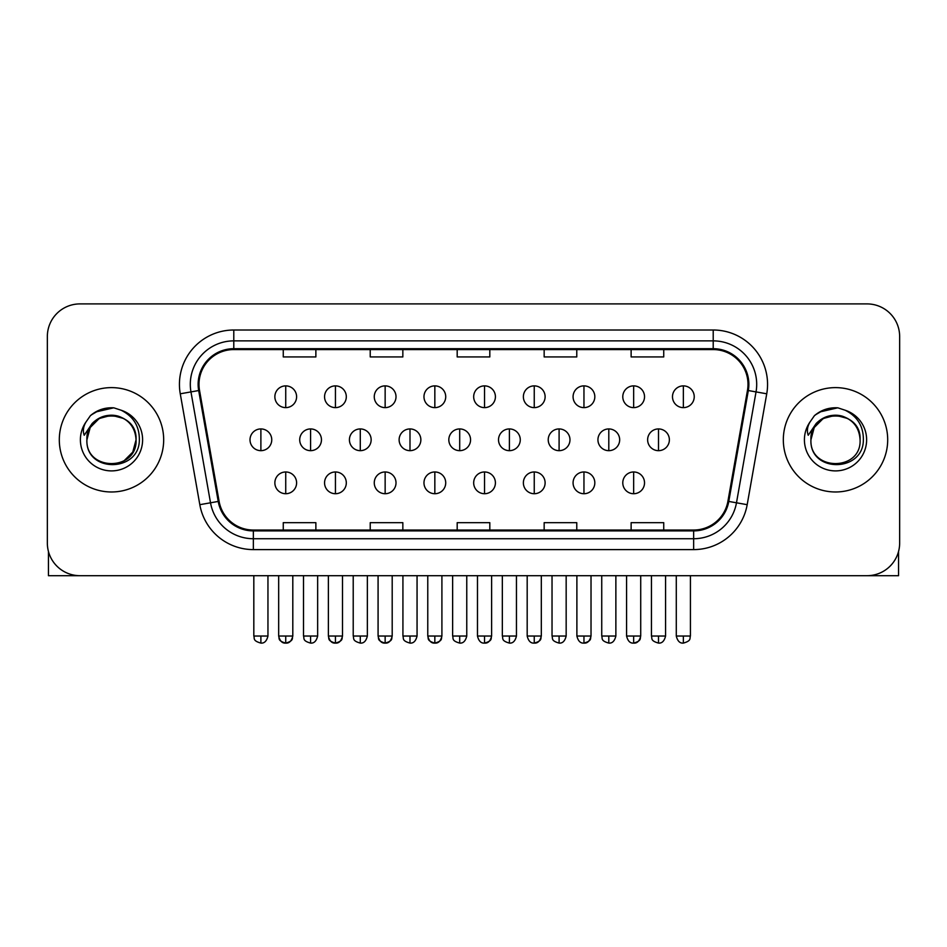 <?xml version="1.0" encoding="UTF-8"?>
<svg xmlns="http://www.w3.org/2000/svg" width="947" height="947" viewBox="0 0 947 947"><rect width="100%" height="100%" fill="white"/><g stroke="black" fill="none" stroke-linecap="round" stroke-linejoin="round"><path stroke-width="1.42" d="M59.306 439.799A52.18 52.18 0 0 0 111.486 491.978A52.18 52.18 0 0 0 163.677 439.799A52.18 52.18 0 0 0 111.486 387.619A52.18 52.18 0 0 0 59.306 439.799A52.18 52.18 0 0 0 111.486 491.978A52.18 52.18 0 0 0 163.677 439.799A52.18 52.18 0 0 0 111.486 387.619A52.18 52.18 0 0 0 59.306 439.799M783.323 439.799A52.18 52.18 0 0 0 835.514 491.978A52.18 52.18 0 0 0 887.694 439.799A52.18 52.18 0 0 0 835.514 387.619A52.18 52.18 0 0 0 783.323 439.799A52.18 52.18 0 0 0 835.514 491.978A52.18 52.18 0 0 0 887.694 439.799A52.18 52.18 0 0 0 835.514 387.619A52.18 52.18 0 0 0 783.323 439.799M199 384.352A34.79 34.79 0 0 1 233.791 349.573L713.209 349.573A34.79 34.79 0 0 1 747.467 390.401L727.912 501.283A34.79 34.79 0 0 1 693.654 530.036L253.346 530.036A34.79 34.79 0 0 1 219.088 501.283L199.533 390.401A34.79 34.79 0 0 1 199 384.352M198.136 384.352A35.655 35.655 0 0 0 198.681 390.543L218.224 501.437A35.655 35.655 0 0 0 253.346 530.9L693.654 530.9A35.655 35.655 0 0 0 728.776 501.437L748.319 390.543A35.655 35.655 0 0 0 713.209 348.697L233.791 348.697A35.655 35.655 0 0 0 198.136 384.352M180.261 393.798A54.358 54.358 0 0 1 233.791 330.006L713.209 330.006A54.358 54.358 0 0 1 766.739 393.798L747.183 504.68A54.358 54.358 0 0 1 693.654 549.603L253.346 549.603A54.358 54.358 0 0 1 199.817 504.68L180.261 393.798L190.963 391.904A43.479 43.479 0 0 1 233.791 340.873L713.209 340.873A43.479 43.479 0 0 1 756.037 391.904L736.482 502.798A43.479 43.479 0 0 1 693.654 538.725L253.346 538.725A43.479 43.479 0 0 1 210.518 502.798L190.963 391.904A43.479 43.479 0 0 1 190.311 384.352M899.65 336.528A32.612 32.612 0 0 0 867.038 303.904L79.962 303.904A32.612 32.612 0 0 0 47.35 336.528L47.35 543.081A32.612 32.612 0 0 0 79.962 575.693L867.038 575.693A32.612 32.612 0 0 0 899.65 543.081L899.65 336.528L899.65 543.081M457.188 349.573L457.188 356.936L489.812 356.936L489.812 349.573M370.23 349.573L370.23 356.936L402.842 356.936L402.842 349.573M283.26 349.573L283.26 356.936L315.872 356.936L315.872 349.573M544.158 349.573L544.158 356.936L576.77 356.936L576.77 349.573M631.128 349.573L631.128 356.936L663.74 356.936L663.74 349.573M489.812 530.036L489.812 522.673L457.188 522.673L457.188 530.036M402.842 530.036L402.842 522.673L370.23 522.673L370.23 530.036M315.872 530.036L315.872 522.673L283.26 522.673L283.26 530.036M576.77 530.036L576.77 522.673L544.158 522.673L544.158 530.036M663.74 530.036L663.74 522.673L631.128 522.673L631.128 530.036M47.35 336.528L47.35 543.081M867.038 303.904L79.962 303.904M79.962 575.693L867.038 575.693M285.734 385.879A10.867 10.867 0 0 0 274.867 396.746A10.867 10.867 0 0 0 285.734 407.624A10.867 10.867 0 0 0 296.6 396.746A10.867 10.867 0 0 0 285.734 385.879L285.734 407.624A10.867 10.867 0 0 0 296.6 396.746A10.867 10.867 0 0 0 285.734 385.879M260.887 428.932A10.867 10.867 0 0 0 250.008 439.799A10.867 10.867 0 0 0 260.887 450.665A10.867 10.867 0 0 0 271.753 439.799A10.867 10.867 0 0 0 260.887 428.932L260.887 450.665A10.867 10.867 0 0 0 271.753 439.799A10.867 10.867 0 0 0 260.887 428.932M285.734 471.973A10.867 10.867 0 0 0 274.867 482.852A10.867 10.867 0 0 0 285.734 493.718A10.867 10.867 0 0 0 296.6 482.852A10.867 10.867 0 0 0 285.734 471.973L285.734 493.718A10.867 10.867 0 0 0 296.6 482.852A10.867 10.867 0 0 0 285.734 471.973M335.439 385.879A10.867 10.867 0 0 0 324.561 396.746A10.867 10.867 0 0 0 335.439 407.624A10.867 10.867 0 0 0 346.306 396.746A10.867 10.867 0 0 0 335.439 385.879L335.439 407.624A10.867 10.867 0 0 0 346.306 396.746A10.867 10.867 0 0 0 335.439 385.879M385.145 385.879A10.867 10.867 0 0 0 374.266 396.746A10.867 10.867 0 0 0 385.145 407.624A10.867 10.867 0 0 0 396.012 396.746A10.867 10.867 0 0 0 385.145 385.879L385.145 407.624A10.867 10.867 0 0 0 396.012 396.746A10.867 10.867 0 0 0 385.145 385.879M434.839 385.879A10.867 10.867 0 0 0 423.972 396.746A10.867 10.867 0 0 0 434.839 407.624A10.867 10.867 0 0 0 445.717 396.746A10.867 10.867 0 0 0 434.839 385.879L434.839 407.624A10.867 10.867 0 0 0 445.717 396.746A10.867 10.867 0 0 0 434.839 385.879M484.544 385.879A10.867 10.867 0 0 0 473.678 396.746A10.867 10.867 0 0 0 484.544 407.624A10.867 10.867 0 0 0 495.411 396.746A10.867 10.867 0 0 0 484.544 385.879L484.544 407.624A10.867 10.867 0 0 0 495.411 396.746A10.867 10.867 0 0 0 484.544 385.879M310.58 428.932A10.867 10.867 0 0 0 299.714 439.799A10.867 10.867 0 0 0 310.58 450.665A10.867 10.867 0 0 0 321.459 439.799A10.867 10.867 0 0 0 310.58 428.932L310.58 450.665A10.867 10.867 0 0 0 321.459 439.799A10.867 10.867 0 0 0 310.58 428.932M360.286 428.932A10.867 10.867 0 0 0 349.419 439.799A10.867 10.867 0 0 0 360.286 450.665A10.867 10.867 0 0 0 371.153 439.799A10.867 10.867 0 0 0 360.286 428.932L360.286 450.665A10.867 10.867 0 0 0 371.153 439.799A10.867 10.867 0 0 0 360.286 428.932M409.992 428.932A10.867 10.867 0 0 0 399.125 439.799A10.867 10.867 0 0 0 409.992 450.665A10.867 10.867 0 0 0 420.859 439.799A10.867 10.867 0 0 0 409.992 428.932L409.992 450.665A10.867 10.867 0 0 0 420.859 439.799A10.867 10.867 0 0 0 409.992 428.932M335.439 471.973A10.867 10.867 0 0 0 324.561 482.852A10.867 10.867 0 0 0 335.439 493.718A10.867 10.867 0 0 0 346.306 482.852A10.867 10.867 0 0 0 335.439 471.973L335.439 493.718A10.867 10.867 0 0 0 346.306 482.852A10.867 10.867 0 0 0 335.439 471.973M385.145 471.973A10.867 10.867 0 0 0 374.266 482.852A10.867 10.867 0 0 0 385.145 493.718A10.867 10.867 0 0 0 396.012 482.852A10.867 10.867 0 0 0 385.145 471.973L385.145 493.718A10.867 10.867 0 0 0 396.012 482.852A10.867 10.867 0 0 0 385.145 471.973M434.839 471.973A10.867 10.867 0 0 0 423.972 482.852A10.867 10.867 0 0 0 434.839 493.718A10.867 10.867 0 0 0 445.717 482.852A10.867 10.867 0 0 0 434.839 471.973L434.839 493.718A10.867 10.867 0 0 0 445.717 482.852A10.867 10.867 0 0 0 434.839 471.973M484.544 471.973A10.867 10.867 0 0 0 473.678 482.852A10.867 10.867 0 0 0 484.544 493.718A10.867 10.867 0 0 0 495.411 482.852A10.867 10.867 0 0 0 484.544 471.973L484.544 493.718A10.867 10.867 0 0 0 495.411 482.852A10.867 10.867 0 0 0 484.544 471.973M88.047 432.412L86.887 439.799C85.538 473.18 139.529 472.577 139.351 439.799C139.446 426.245 133.397 416.396 121.204 410.252L113.853 407.837C104.987 407.317 97.174 409.921 90.415 415.65L85.988 422.007C83.289 426.564 82.697 430.98 84.212 435.265L92.131 423.534C99.506 416.159 108.278 413.721 118.458 416.23A24.575 24.575 0 0 0 88.047 432.412M118.458 416.23C129.431 420.137 135.303 427.997 136.06 439.799C137.575 471.499 85.408 471.499 86.911 439.799C85.408 408.098 137.575 408.098 136.06 439.799L132.769 452.086L123.773 461.082M86.911 439.799L90.202 427.511L99.198 418.515L111.486 415.224L123.773 418.515M91.338 414.881L99.802 409.956M101.909 409.222L111.024 407.755M113.664 407.826L95.469 412.04L90.486 415.591L95.469 412.04L111.746 407.755L95.469 412.04L90.486 415.591L95.469 412.04L111.746 407.755M812.076 432.412L810.904 439.799C809.555 473.18 863.546 472.577 863.368 439.799C863.475 426.245 857.426 416.396 845.221 410.252L837.87 407.837C829.016 407.317 821.203 409.921 814.444 415.65L810.005 422.007C807.306 426.564 806.714 430.98 808.229 435.265L816.148 423.534C823.523 416.159 832.295 413.721 842.475 416.23A24.575 24.575 0 0 0 812.076 432.412M860.089 439.799C861.592 471.499 809.425 471.499 810.94 439.799C809.425 408.098 861.592 408.098 860.089 439.799C859.32 427.997 853.448 420.137 842.475 416.23M810.94 439.799L814.231 427.511L823.227 418.515L835.514 415.224L847.802 418.515M815.355 414.881L823.819 409.956M825.926 409.222L835.041 407.755M837.681 407.826L819.486 412.04L814.503 415.591L819.486 412.04L835.763 407.755L819.486 412.04L814.503 415.591L819.486 412.04L835.763 407.755M48.439 551.426L48.439 575.693L174.544 575.693M898.561 551.426L898.561 575.693L772.456 575.693M459.697 428.932A10.867 10.867 0 0 0 448.819 439.799A10.867 10.867 0 0 0 459.697 450.665A10.867 10.867 0 0 0 470.564 439.799A10.867 10.867 0 0 0 459.697 428.932L459.697 450.665A10.867 10.867 0 0 0 470.564 439.799A10.867 10.867 0 0 0 459.697 428.932M534.25 385.879A10.867 10.867 0 0 0 523.371 396.746A10.867 10.867 0 0 0 534.25 407.624A10.867 10.867 0 0 0 545.117 396.746A10.867 10.867 0 0 0 534.25 385.879L534.25 407.624A10.867 10.867 0 0 0 545.117 396.746A10.867 10.867 0 0 0 534.25 385.879M583.956 385.879A10.867 10.867 0 0 0 573.077 396.746A10.867 10.867 0 0 0 583.956 407.624A10.867 10.867 0 0 0 594.823 396.746A10.867 10.867 0 0 0 583.956 385.879L583.956 407.624A10.867 10.867 0 0 0 594.823 396.746A10.867 10.867 0 0 0 583.956 385.879M633.65 385.879A10.867 10.867 0 0 0 622.783 396.746A10.867 10.867 0 0 0 633.65 407.624A10.867 10.867 0 0 0 644.528 396.746A10.867 10.867 0 0 0 633.65 385.879L633.65 407.624A10.867 10.867 0 0 0 644.528 396.746A10.867 10.867 0 0 0 633.65 385.879M683.355 385.879A10.867 10.867 0 0 0 672.488 396.746A10.867 10.867 0 0 0 683.355 407.624A10.867 10.867 0 0 0 694.234 396.746A10.867 10.867 0 0 0 683.355 385.879L683.355 407.624A10.867 10.867 0 0 0 694.234 396.746A10.867 10.867 0 0 0 683.355 385.879M509.391 428.932A10.867 10.867 0 0 0 498.524 439.799A10.867 10.867 0 0 0 509.391 450.665A10.867 10.867 0 0 0 520.27 439.799A10.867 10.867 0 0 0 509.391 428.932L509.391 450.665A10.867 10.867 0 0 0 520.27 439.799A10.867 10.867 0 0 0 509.391 428.932M559.097 428.932A10.867 10.867 0 0 0 548.23 439.799A10.867 10.867 0 0 0 559.097 450.665A10.867 10.867 0 0 0 569.976 439.799A10.867 10.867 0 0 0 559.097 428.932L559.097 450.665A10.867 10.867 0 0 0 569.976 439.799A10.867 10.867 0 0 0 559.097 428.932M608.803 428.932A10.867 10.867 0 0 0 597.936 439.799A10.867 10.867 0 0 0 608.803 450.665A10.867 10.867 0 0 0 619.669 439.799A10.867 10.867 0 0 0 608.803 428.932L608.803 450.665A10.867 10.867 0 0 0 619.669 439.799A10.867 10.867 0 0 0 608.803 428.932M658.508 428.932A10.867 10.867 0 0 0 647.63 439.799A10.867 10.867 0 0 0 658.508 450.665A10.867 10.867 0 0 0 669.375 439.799A10.867 10.867 0 0 0 658.508 428.932L658.508 450.665A10.867 10.867 0 0 0 669.375 439.799A10.867 10.867 0 0 0 658.508 428.932M534.25 471.973A10.867 10.867 0 0 0 523.371 482.852A10.867 10.867 0 0 0 534.25 493.718A10.867 10.867 0 0 0 545.117 482.852A10.867 10.867 0 0 0 534.25 471.973L534.25 493.718A10.867 10.867 0 0 0 545.117 482.852A10.867 10.867 0 0 0 534.25 471.973M583.956 471.973A10.867 10.867 0 0 0 573.077 482.852A10.867 10.867 0 0 0 583.956 493.718A10.867 10.867 0 0 0 594.823 482.852A10.867 10.867 0 0 0 583.956 471.973L583.956 493.718A10.867 10.867 0 0 0 594.823 482.852A10.867 10.867 0 0 0 583.956 471.973M633.65 471.973A10.867 10.867 0 0 0 622.783 482.852A10.867 10.867 0 0 0 633.65 493.718A10.867 10.867 0 0 0 644.528 482.852A10.867 10.867 0 0 0 633.65 471.973L633.65 493.718A10.867 10.867 0 0 0 644.528 482.852A10.867 10.867 0 0 0 633.65 471.973M713.209 330.006L713.209 348.697M190.963 391.904L198.681 390.543M253.346 549.603L253.346 530.9M693.654 530.9L693.654 549.603M728.776 501.437L747.183 504.68M199.817 504.68L218.224 501.437M748.319 390.543L766.739 393.798M233.791 330.006L233.791 348.697M260.887 636.029L253.82 636.029C254.814 638.219 252.304 640.705 260.887 643.096L260.887 636.029L267.954 636.029L267.954 575.693M285.734 636.029L278.667 636.029C279.661 638.219 277.151 640.705 285.734 643.096L285.734 636.029L292.801 636.029C291.806 638.219 294.304 640.705 285.734 643.096C282.253 643.415 279.898 641.06 278.667 636.029L278.667 575.693M310.58 636.029L303.514 636.029C304.52 638.219 302.01 640.705 310.58 643.096L310.58 636.029L317.647 636.029L317.647 575.693M360.286 636.029L353.219 636.029C354.214 638.219 351.716 640.705 360.286 643.096L360.286 636.029L367.353 636.029L367.353 575.693M409.992 636.029L402.925 636.029C403.919 638.219 401.41 640.705 409.992 643.096L409.992 636.029L417.059 636.029L417.059 575.693M335.439 636.029L328.372 636.029C329.367 638.219 326.857 640.705 335.439 643.096L335.439 636.029L342.506 636.029C341.5 638.219 344.01 640.705 335.439 643.096C331.959 643.415 329.603 641.06 328.372 636.029L328.372 575.693M385.145 636.029L378.078 636.029C379.072 638.219 376.563 640.705 385.145 643.096L385.145 636.029L392.2 636.029C391.206 638.219 393.715 640.705 385.145 643.096C381.665 643.415 379.309 641.06 378.078 636.029L378.078 575.693M434.839 636.029L427.772 636.029C428.778 638.219 426.268 640.705 434.839 643.096L434.839 636.029L441.906 636.029C440.911 638.219 443.421 640.705 434.839 643.096C431.37 643.415 429.015 641.06 427.772 636.029L427.772 575.693M484.544 636.029L477.477 636.029C478.709 641.06 481.064 643.415 484.544 643.096L484.544 636.029L491.611 636.029C490.617 638.219 493.127 640.705 484.544 643.096C488.025 643.415 490.38 641.06 491.611 636.029L491.611 575.693M85.988 422.007A31.097 31.097 0 0 0 111.486 470.896A31.097 31.097 0 0 0 121.204 410.252M810.005 422.007A31.097 31.097 0 0 0 835.514 470.896A31.097 31.097 0 0 0 845.221 410.252M459.697 636.029L452.63 636.029C453.625 638.219 451.115 640.705 459.697 643.096L459.697 636.029L466.764 636.029L466.764 575.693M683.355 636.029L676.288 636.029C677.519 641.06 679.875 643.415 683.355 643.096L683.355 636.029L690.422 636.029L690.422 575.693M509.391 636.029L502.336 636.029C503.331 638.219 500.821 640.705 509.391 643.096L509.391 636.029L516.458 636.029L516.458 575.693M559.097 636.029L552.03 636.029C553.036 638.219 550.527 640.705 559.097 643.096L559.097 636.029L566.164 636.029L566.164 575.693M608.803 636.029L601.736 636.029C602.73 638.219 600.232 640.705 608.803 643.096L608.803 636.029L615.87 636.029L615.87 575.693M658.508 636.029L651.441 636.029C652.436 638.219 649.926 640.705 658.508 643.096L658.508 636.029L665.575 636.029L665.575 575.693M534.25 636.029L527.183 636.029C528.414 641.06 530.77 643.415 534.25 643.096L534.25 636.029L541.317 636.029C540.323 638.219 542.82 640.705 534.25 643.096C537.73 643.415 540.086 641.06 541.317 636.029L541.317 575.693M583.956 636.029L576.889 636.029C578.12 641.06 580.475 643.415 583.956 643.096L583.956 636.029L591.023 636.029C590.017 638.219 592.526 640.705 583.956 643.096C587.424 643.415 589.78 641.06 591.023 636.029L591.023 575.693M633.65 636.029L626.583 636.029C627.825 641.06 630.181 643.415 633.65 643.096L633.65 636.029L640.717 636.029C639.722 638.219 642.232 640.705 633.65 643.096C637.13 643.415 639.485 641.06 640.717 636.029L640.717 575.693M253.82 636.029L253.82 575.693M267.954 636.029C266.711 641.06 264.355 643.415 260.887 643.096M285.734 643.096C289.214 643.415 291.569 641.06 292.801 636.029L292.801 575.693M303.514 636.029L303.514 575.693M317.647 636.029C316.416 641.06 314.061 643.415 310.58 643.096M353.219 636.029L353.219 575.693M367.353 636.029C366.122 641.06 363.766 643.415 360.286 643.096M402.925 636.029L402.925 575.693M417.059 636.029C415.828 641.06 413.472 643.415 409.992 643.096M335.439 643.096C338.919 643.415 341.263 641.06 342.506 636.029L342.506 575.693M385.145 643.096C388.613 643.415 390.969 641.06 392.2 636.029L392.2 575.693M434.839 643.096C438.319 643.415 440.675 641.06 441.906 636.029L441.906 575.693M477.477 636.029L477.477 575.693M452.63 636.029L452.63 575.693M466.764 636.029C465.522 641.06 463.166 643.415 459.697 643.096M676.288 636.029L676.288 575.693M690.422 636.029C689.428 638.219 691.937 640.705 683.355 643.096M502.336 636.029L502.336 575.693M516.458 636.029C515.227 641.06 512.872 643.415 509.391 643.096M552.03 636.029L552.03 575.693M566.164 636.029C564.933 641.06 562.577 643.415 559.097 643.096M601.736 636.029L601.736 575.693M615.87 636.029C614.639 641.06 612.283 643.415 608.803 643.096M651.441 636.029L651.441 575.693M665.575 636.029C664.344 641.06 661.989 643.415 658.508 643.096M527.183 636.029L527.183 575.693M576.889 636.029L576.889 575.693M626.583 636.029L626.583 575.693"/></g></svg>
